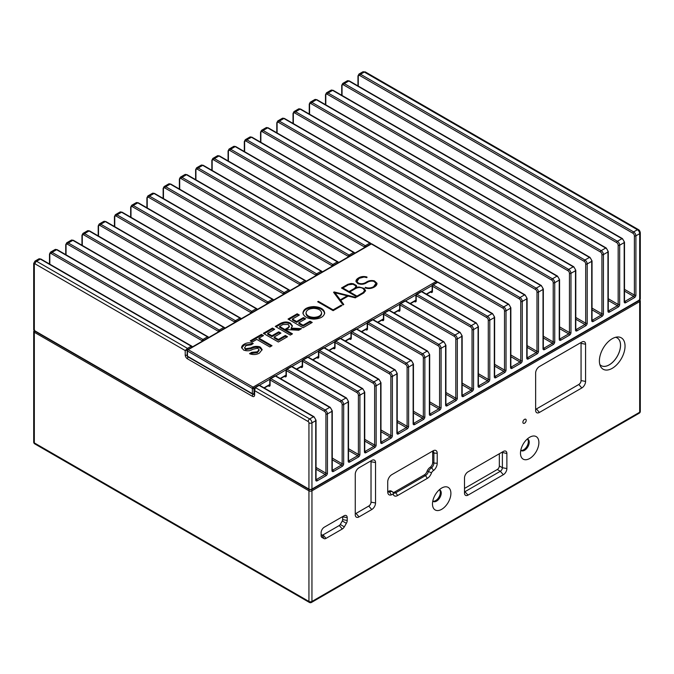 <?xml version="1.0" encoding="UTF-8"?>
<svg xmlns="http://www.w3.org/2000/svg" width="674" height="674" viewBox="0 0 674 674"><rect width="100%" height="100%" fill="white"/><g stroke="black" fill="none" stroke-linecap="round" stroke-linejoin="round"><path stroke-width="1.01" d="M253.104 394.113A1.07 0.615 -120 0 0 253.643 394.172A1.07 0.615 -120 0 0 253.862 393.683A1.07 0.615 180 0 1 252.354 393.683A1.07 0.615 120 0 0 252.573 394.172A1.07 1.07 0 0 0 253.643 394.172L253.988 393.97M347.27 295.827L334.986 292.76L340.303 299.854L347.27 295.827L347.27 296.627M340.303 299.854L340.303 300.722L340.758 300.461M334.986 292.76L334.986 293.628L340.303 300.722M343.041 304.926L333.571 292.289L334.169 291.943L356.057 297.411L355.324 297.841L348.172 296.105L340.758 300.385L343.782 304.505L343.041 304.926M340.758 300.385L340.758 301.253L343.336 304.758M334.169 291.943L334.169 292.811L334.986 293.013M347.27 296.088L347.927 296.248M286.383 329.434L289.39 326.831L288.27 324.447L282.937 324.523L279.609 326.443L292.457 333.857L290.309 335.104L275.27 326.418L280.746 323.259C284.42 321.608 287.646 321.582 290.435 323.2L292.432 325.871L291.143 328.095L301.539 328.617L298.725 330.243L286.652 329.594L285.624 328.996L288.16 327.539L289.39 325.963M291.143 328.095L291.143 328.963L300.149 329.418M276.028 326.856L280.746 324.127C284.42 322.475 287.646 322.458 290.435 324.068L292.381 326.309M279.609 326.443L279.609 327.32L291.699 334.296M241.629 347.978C241.461 346.546 242.311 345.29 244.182 344.195C246.802 342.619 249.818 342.4 253.247 343.521L251.183 344.818L246.204 345.484L244.611 347.717L245.648 348.736L250.955 347.851C253.416 346.419 256.221 346.04 259.347 346.697L260.442 347.211L262.119 349.579L259.431 353.075C256.6 354.701 253.441 354.962 249.961 353.858L249.532 353.631L251.68 352.342L257.308 351.82L259.043 349.646L257.653 348.197L252.86 349.258C250.189 350.977 247.114 351.255 243.651 350.084L241.578 347.531M251.941 353.336L257.308 352.696L259.043 350.514L259.043 349.646M252.025 352.519L251.68 353.21L251.68 352.342M250.34 354.019L251.68 353.21M259.347 346.697L259.347 347.573L262.076 350.025M250.955 347.851L250.955 348.728C253.416 347.295 256.221 346.908 259.347 347.573M245.648 348.736L245.648 349.604L250.955 348.728M244.611 348.129L245.648 349.604M241.629 347.961L244.182 345.063L252.371 344.069M310.057 321.195L312.231 322.442L303.056 327.741L288.042 319.072L297.192 313.789L299.366 315.036L292.406 319.055L296.636 321.498L303.443 317.572L305.634 318.836L298.826 322.762L303.081 325.222L310.057 321.195L310.057 322.062L311.472 322.88M303.081 325.222L303.081 326.09L310.057 322.062M298.826 322.762L298.826 323.638L303.081 326.09M303.443 317.572L303.443 318.44L304.884 319.274M296.636 321.498L296.636 322.374L303.443 318.44M292.406 319.055L292.406 319.931L296.636 322.374M297.192 313.789L297.192 314.657L298.607 315.474M288.801 319.51L297.192 314.657M356.95 296.122L363.151 292.541L364.609 290.41L362.974 288.472C360.935 287.25 358.576 287.217 355.914 288.371L349.722 291.943L356.95 296.122L356.95 296.897M349.722 291.943L349.722 292.743M363.893 292.887L364.609 291.278M349.022 291.547L354.617 288.32L355.872 286.661L355.518 285.709L352.982 284.243L348.466 284.765L342.872 287.992L349.022 291.547L349.022 292.348M349.09 292.381L349.722 292.019M342.872 287.992L342.872 288.792M355.206 288.775L355.872 286.661M363.758 289.028L365.519 291.067M353.353 283.737L356.394 285.49L356.714 287.335L358.981 286.964L364.053 288.346L365.569 290.637L363.817 292.929L356.934 296.914L341.482 287.992L347.776 284.361L351.061 283.476L353.353 283.737L353.353 284.352M356.723 287.335L356.723 287.983M356.394 285.49L356.79 287.132M355.206 285.363L356.394 286.357M342.24 288.43L342.872 288.068M333.116 309.863L333.116 310.663L317.665 301.741L318.364 301.345L333.116 309.863L341.238 305.17L341.238 305.971M318.364 301.345L318.364 302.146M341.238 305.17L341.929 305.575L333.116 310.663M272.481 328.053L274.655 329.308L267.696 333.327L271.925 335.77L278.733 331.835L280.923 333.099L274.116 337.034L278.37 339.485L285.346 335.458L287.52 336.714L278.345 342.004L263.332 333.335L272.481 328.053L272.481 328.929L273.897 329.746M264.09 333.773L272.481 328.929M285.346 335.458L285.346 336.326L286.762 337.143M278.37 339.485L278.37 340.362L285.346 336.326M274.116 337.034L274.116 337.901L278.37 340.362M278.733 331.835L278.733 332.712L280.173 333.537M271.925 335.77L271.925 336.638L278.733 332.712M267.696 333.327L267.696 334.194L271.925 336.638M258.951 338.171L272.035 345.728L269.861 346.975L256.786 339.426L252.228 342.055L250.214 340.892L261.47 334.388L263.483 335.559L258.951 338.171L258.951 339.047L271.277 346.158M261.47 334.388L261.47 335.264L262.734 335.989M250.964 341.322L261.47 335.264M313.873 318.221C318.558 317.976 321.136 316.485 321.599 313.747L321.599 312.879C321.11 310.15 318.499 308.641 313.772 308.355C309.029 308.625 306.451 310.116 306.021 312.82L306.021 313.696C306.51 316.435 309.13 317.943 313.873 318.221L313.873 317.353C318.558 317.1 321.136 315.609 321.599 312.879M306.021 313.637L306.021 312.82C306.51 315.558 309.13 317.066 313.873 317.353M302.955 312.846C303.57 309.037 307.184 306.948 313.798 306.586C320.352 306.982 323.975 309.08 324.666 312.854C324.034 316.679 320.42 318.768 313.823 319.122C307.268 318.718 303.645 316.628 302.955 312.846L302.955 312.795M313.798 306.586L313.798 307.454C320.352 307.858 323.975 309.947 324.666 313.73M302.955 313.713C303.57 309.905 307.184 307.824 313.798 307.454M355.948 281.184L355.998 281.614C355.771 280.3 356.622 279.061 358.551 277.907C361.028 276.433 363.825 276.129 366.959 277.014L366.816 277.646L364.086 277.022L359.116 278.362L356.959 281.53L358.517 283.156C361.197 284.125 363.783 283.796 366.268 282.17C368.729 280.578 371.433 280.148 374.39 280.881L376.96 283.223C377.128 284.596 376.244 285.877 374.297 287.057C371.433 288.674 368.383 288.952 365.131 287.908L365.738 287.453C368.501 288.337 371.138 288.076 373.649 286.661L375.999 283.333L373.834 281.353C371.475 280.772 369.141 281.193 366.841 282.617C364.154 284.428 361.171 284.748 357.894 283.577L355.998 281.614L358.282 278.935M374.618 286.863L376.025 284.504L375.999 283.333M365.738 287.453L365.738 288.143M365.375 287.301L365.375 288.009M375.241 282.128L376.943 284.04M356.959 282.398L356.917 281.159L357.565 283.4M366.959 277.014L366.959 277.519M436.979 281.867A1.07 0.615 120 0 0 436.752 281.378A1.07 0.615 120 0 0 436.221 281.429A1.07 0.615 60 0 1 436.929 282.398M371.34 243.971A1.07 0.615 -60 0 1 371.871 243.912A1.07 1.07 0 0 0 370.81 243.912A1.07 0.615 60 0 1 371.34 243.971L436.221 281.429L253.104 387.146A1.07 0.615 120 0 0 252.354 388.451A1.07 0.615 0 0 0 253.862 388.451A1.07 0.615 -120 0 0 253.104 387.146L188.231 349.688A1.07 0.615 -120 0 0 187.692 349.637A1.07 1.07 0 0 0 187.161 350.556A1.07 0.615 0 0 0 187.473 350.994A1.07 0.615 -60 0 1 188.231 349.688L371.34 243.971M187.473 356.226A1.07 0.615 180 0 1 187.161 355.788A1.07 1.07 0 0 0 187.692 356.714A1.07 0.615 -60 0 1 187.473 356.226L187.473 350.994L252.354 388.451L252.354 393.683L187.473 356.226M187.473 350.126A1.07 0.615 0 0 0 187.161 350.556L187.161 355.788M253.997 388.991L254.62 390.634L255.37 387.584A1.07 0.615 -120 0 0 254.839 387.533A1.07 0.615 -120 0 0 254.823 387.542M253.988 389.134L253.988 394.197L254.393 393.734M188.181 349.359A1.07 0.615 -120 0 0 187.473 348.382L185.207 350.556L187.254 350.135M258.614 385.351A1.07 0.615 60 0 1 259.145 385.402A1.07 0.615 -60 0 1 259.675 385.351A1.07 1.07 0 0 0 258.614 385.351L254.839 387.533L253.997 389.134M191.997 346.638A1.07 0.615 120 0 0 191.778 346.15A1.07 0.615 120 0 0 191.248 346.209A1.07 0.615 60 0 1 191.955 347.177M437.199 282.246A1.07 0.615 60 0 1 437.729 282.296A1.07 0.615 -60 0 1 438.26 282.246A1.07 1.07 0 0 0 437.199 282.246L432.674 284.858A1.07 1.07 0 0 0 432.135 285.784A1.07 0.615 0 0 0 432.447 286.223A1.07 0.615 -60 0 1 433.205 284.908A1.07 0.615 -120 0 0 432.674 284.858M370.59 243.533A1.07 0.615 120 0 0 370.363 243.044A1.07 0.615 120 0 0 369.832 243.095A1.07 0.615 60 0 1 370.54 244.072M432.447 285.346A1.07 0.615 0 0 0 432.135 285.784L432.135 291.008A1.07 0.615 0 0 0 432.447 291.446L432.447 286.223L486.771 317.58A1.07 0.615 -60 0 1 487.521 316.274L433.205 284.908L437.729 282.296L492.045 313.663A3.201 1.845 60 0 1 494.312 317.58L494.312 376.817A2.132 1.23 120 0 0 495.82 377.684L504.514 372.671A2.132 1.23 120 0 0 506.022 370.06L506.022 310.815L510.547 308.203L510.547 367.44A2.132 1.23 120 0 0 512.055 368.316L520.749 363.294A2.132 1.23 120 0 0 522.257 360.683L522.257 301.447L526.782 298.835L526.782 358.071A2.132 1.23 120 0 0 528.29 358.939L536.984 353.926A2.132 1.23 120 0 0 538.492 351.314L538.492 292.069L543.017 289.458L543.017 348.694A2.132 1.23 120 0 0 544.525 349.57L553.219 344.549A2.132 1.23 120 0 0 554.727 341.937L554.727 282.701L559.251 280.089L559.251 339.325A2.132 1.23 120 0 0 560.76 340.193L569.454 335.18A2.132 1.23 120 0 0 570.962 332.56L570.962 273.324L575.486 270.712L575.486 329.948A2.132 1.23 120 0 0 576.995 330.824L585.689 325.803A2.132 1.23 120 0 0 587.197 323.191L587.197 263.955L591.721 261.344L591.721 320.58A2.132 1.23 120 0 0 593.23 321.447L601.924 316.426A2.132 1.23 120 0 0 603.432 313.814L603.432 254.578L607.956 251.966L607.956 311.203A2.132 1.23 120 0 0 609.465 312.07L618.159 307.058A2.132 1.23 120 0 0 619.667 304.446L619.667 245.21L624.191 242.589L624.191 301.834A2.132 1.23 120 0 0 625.699 302.702L634.394 297.681A2.132 1.23 120 0 0 635.902 295.069L635.902 235.833L639.677 233.659A2.132 1.23 0 0 0 640.3 232.783C639.997 231.157 639.39 230.104 638.48 229.632A2.132 1.23 -60 0 0 637.41 229.733A3.201 1.845 60 0 1 639.677 233.659L639.677 299.863A1.07 0.615 60 0 1 639.457 300.351L311.733 489.56A1.07 0.615 -120 0 0 311.952 489.071A2.132 1.23 180 0 1 308.936 489.071A1.07 0.615 120 0 0 309.155 489.56L34.543 331.01A1.07 0.615 -60 0 1 34.323 330.521A2.132 1.23 180 0 1 33.7 329.653L34.543 331.01M366.016 246.684A1.07 0.615 -120 0 0 365.308 245.715A1.07 0.615 120 0 0 364.55 247.021A1.07 0.615 0 0 0 365.139 247.189M416.212 294.723A1.07 0.615 0 0 0 415.9 295.153A1.07 0.615 0 0 0 416.212 295.591A1.07 0.615 -60 0 1 416.97 294.285L421.494 291.673A1.07 0.615 -60 0 1 422.025 291.623A1.07 1.07 0 0 0 420.964 291.623A1.07 0.615 60 0 1 421.494 291.673L475.81 323.031A3.201 1.845 60 0 1 478.077 326.949L478.077 386.194A2.132 1.23 120 0 0 479.585 387.061L488.279 382.04A2.132 1.23 120 0 0 489.787 379.428L489.787 320.192L494.312 317.58A1.07 0.615 180 0 0 494.623 317.142L494.623 376.378A1.07 0.615 0 0 1 494.312 376.817M354.356 252.91A1.07 0.615 120 0 0 354.128 252.421A1.07 0.615 120 0 0 353.597 252.472A1.07 0.615 60 0 1 354.305 253.441M470.536 326.949A1.07 0.615 -60 0 1 471.286 325.643L416.97 294.285A1.07 0.615 -120 0 0 416.439 294.235A1.07 1.07 0 0 0 415.9 295.153L415.9 300.385A1.07 0.615 0 0 0 416.212 300.815L416.212 295.591L470.536 326.949A2.132 1.23 60 0 1 472.044 329.569L472.044 388.805L462.153 383.093M349.781 256.061A1.07 0.615 -120 0 0 349.073 255.084A1.07 0.615 120 0 0 348.315 256.39A1.07 0.615 0 0 0 348.905 256.567M399.977 304.092A1.07 0.615 0 0 0 399.665 304.53A1.07 0.615 0 0 0 399.977 304.968A1.07 0.615 -60 0 1 400.735 303.662L405.259 301.042A1.07 0.615 -60 0 1 405.79 300.992A1.07 1.07 0 0 0 404.729 300.992A1.07 0.615 60 0 1 405.259 301.042L459.575 332.408A3.201 1.845 60 0 1 461.842 336.326L461.842 395.562A2.132 1.23 120 0 0 463.35 396.438L472.044 391.417A2.132 1.23 120 0 0 473.552 388.805L473.552 329.569L478.077 326.949A1.07 0.615 180 0 0 478.388 326.519L478.388 385.755A1.07 0.615 0 0 1 478.077 386.194M338.121 262.279A1.07 0.615 120 0 0 337.893 261.79A1.07 0.615 120 0 0 337.362 261.841A1.07 0.615 60 0 1 338.07 262.818M400.735 303.662A1.07 0.615 -120 0 0 400.204 303.603A1.07 1.07 0 0 0 399.665 304.53L399.665 309.754A1.07 0.615 0 0 0 399.977 310.192L399.977 304.968L454.301 336.326A1.07 0.615 -60 0 1 455.051 335.02L400.735 303.662M333.546 265.43A1.07 0.615 -120 0 0 332.838 264.461A1.07 0.615 120 0 0 332.08 265.767A1.07 0.615 0 0 0 332.67 265.935M383.742 313.469A1.07 0.615 0 0 0 383.43 313.907A1.07 0.615 0 0 0 383.742 314.337A1.07 0.615 -60 0 1 384.5 313.031L389.024 310.419A1.07 0.615 -60 0 1 389.555 310.369A1.07 1.07 0 0 0 388.494 310.369A1.07 0.615 60 0 1 389.024 310.419L443.34 341.777A3.201 1.845 60 0 1 445.607 345.703L445.607 404.939A2.132 1.23 120 0 0 447.115 405.807L455.809 400.794A2.132 1.23 120 0 0 457.317 398.174L457.317 338.938L461.842 336.326A1.07 0.615 180 0 0 462.153 335.888L462.153 395.124A1.07 0.615 0 0 1 461.842 395.562M321.886 271.656A1.07 0.615 120 0 0 321.658 271.167A1.07 0.615 120 0 0 321.127 271.218A1.07 0.615 60 0 1 321.835 272.195M384.5 313.031A1.07 0.615 -120 0 0 383.961 312.98A1.07 1.07 0 0 0 383.43 313.907L383.43 319.131A1.07 0.615 0 0 0 383.742 319.569L383.742 314.337L438.066 345.703A1.07 0.615 -60 0 1 438.816 344.389L384.5 313.031M317.311 274.807A1.07 0.615 -120 0 0 316.603 273.829A1.07 0.615 120 0 0 315.845 275.135A1.07 0.615 0 0 0 316.435 275.312M367.507 322.838A1.07 0.615 0 0 0 367.195 323.276A1.07 0.615 0 0 0 367.507 323.714A1.07 0.615 -60 0 1 368.265 322.408L372.789 319.788A1.07 0.615 -60 0 1 373.32 319.737A1.07 1.07 0 0 0 372.259 319.737A1.07 0.615 60 0 1 372.789 319.788L427.105 351.154A3.201 1.845 60 0 1 429.372 355.072L429.372 414.308A2.132 1.23 120 0 0 430.88 415.184L439.574 410.163A2.132 1.23 120 0 0 441.082 407.551L441.082 348.315L445.607 345.703A1.07 0.615 180 0 0 445.918 345.265L445.918 404.501A1.07 0.615 0 0 1 445.607 404.939M305.642 281.024A1.07 0.615 120 0 0 305.423 280.536A1.07 0.615 120 0 0 304.892 280.595A1.07 0.615 60 0 1 305.6 281.563M368.265 322.408A1.07 0.615 -120 0 0 367.726 322.349A1.07 1.07 0 0 0 367.195 323.276L367.195 328.499A1.07 0.615 0 0 0 367.507 328.937L367.507 323.714L421.831 355.072A1.07 0.615 -60 0 1 422.581 353.766L368.265 322.408M301.076 284.175A1.07 0.615 -120 0 0 300.368 283.206A1.07 0.615 120 0 0 299.61 284.512A1.07 0.615 0 0 0 300.2 284.681M351.272 332.215A1.07 0.615 0 0 0 350.96 332.653A1.07 0.615 0 0 0 351.272 333.082A1.07 0.615 -60 0 1 352.03 331.776L356.554 329.165A1.07 0.615 -60 0 1 357.085 329.114A1.07 1.07 0 0 0 356.024 329.114A1.07 0.615 60 0 1 356.554 329.165L410.87 360.523A3.201 1.845 60 0 1 413.137 364.449L413.137 423.685A2.132 1.23 120 0 0 414.645 424.553L423.339 419.54A2.132 1.23 120 0 0 424.847 416.92L424.847 357.683L429.372 355.072A1.07 0.615 180 0 0 429.683 354.634L429.683 413.878A1.07 0.615 0 0 1 429.372 414.308M289.407 290.401A1.07 0.615 120 0 0 289.188 289.913A1.07 0.615 120 0 0 288.657 289.963A1.07 0.615 60 0 1 289.365 290.941M352.03 331.776A1.07 0.615 -120 0 0 351.491 331.726A1.07 1.07 0 0 0 350.96 332.653L350.96 337.876A1.07 0.615 0 0 0 351.272 338.314L351.272 333.082L405.596 364.449A1.07 0.615 -60 0 1 406.346 363.143L352.03 331.776M284.832 293.552A1.07 0.615 -120 0 0 284.133 292.575A1.07 0.615 120 0 0 283.375 293.881A1.07 0.615 0 0 0 283.965 294.058M335.037 341.583A1.07 0.615 0 0 0 334.725 342.021A1.07 0.615 0 0 0 335.037 342.459A1.07 0.615 -60 0 1 335.795 341.154L340.319 338.542A1.07 0.615 -60 0 1 340.85 338.483A1.07 1.07 0 0 0 339.789 338.483A1.07 0.615 60 0 1 340.319 338.542L394.635 369.9A3.201 1.845 60 0 1 396.902 373.817L396.902 433.053A2.132 1.23 120 0 0 398.41 433.93L407.104 428.908A2.132 1.23 120 0 0 408.613 426.297L408.613 367.06L413.137 364.449A1.07 0.615 180 0 0 413.448 364.011L413.448 423.247A1.07 0.615 0 0 1 413.137 423.685M273.172 299.77A1.07 0.615 120 0 0 272.953 299.281A1.07 0.615 120 0 0 272.422 299.34A1.07 0.615 60 0 1 273.13 300.309M335.795 341.154A1.07 0.615 -120 0 0 335.256 341.103A1.07 1.07 0 0 0 334.725 342.021L334.725 347.253A1.07 0.615 0 0 0 335.037 347.683L335.037 342.459L389.353 373.817A1.07 0.615 -60 0 1 390.111 372.511L335.795 341.154M268.597 302.921A1.07 0.615 -120 0 0 267.898 301.952A1.07 0.615 120 0 0 267.14 303.258A1.07 0.615 0 0 0 267.721 303.426M318.802 350.96A1.07 0.615 0 0 0 318.49 351.398A1.07 0.615 0 0 0 318.802 351.828A1.07 0.615 -60 0 1 319.56 350.522L324.084 347.91A1.07 0.615 -60 0 1 324.615 347.86A1.07 1.07 0 0 0 323.554 347.86A1.07 0.615 60 0 1 324.084 347.91L378.4 379.268A3.201 1.845 60 0 1 380.667 383.194L380.667 442.43A2.132 1.23 120 0 0 382.175 443.298L390.869 438.285A2.132 1.23 120 0 0 392.378 435.674L392.378 376.429L396.902 373.817A1.07 0.615 180 0 0 397.213 373.388L397.213 432.624A1.07 0.615 0 0 1 396.902 433.053M256.937 309.147A1.07 0.615 120 0 0 256.718 308.658A1.07 0.615 120 0 0 256.187 308.709A1.07 0.615 60 0 1 256.895 309.686M319.56 350.522A1.07 0.615 -120 0 0 319.021 350.472A1.07 1.07 0 0 0 318.49 351.398L318.49 356.622A1.07 0.615 0 0 0 318.802 357.06L318.802 351.828L373.118 383.194A1.07 0.615 -60 0 1 373.876 381.888L319.56 350.522M252.362 312.298A1.07 0.615 -120 0 0 251.663 311.321A1.07 0.615 120 0 0 250.905 312.635A1.07 0.615 0 0 0 251.486 312.803M302.567 360.337A1.07 0.615 0 0 0 302.255 360.767A1.07 0.615 0 0 0 302.567 361.205A1.07 0.615 -60 0 1 303.325 359.899L307.849 357.287A1.07 0.615 -60 0 1 308.38 357.228A1.07 1.07 0 0 0 307.319 357.228A1.07 0.615 60 0 1 307.849 357.287L362.165 388.645A3.201 1.845 60 0 1 364.432 392.563L364.432 451.799A2.132 1.23 120 0 0 365.94 452.675L374.634 447.654A2.132 1.23 120 0 0 376.143 445.042L376.143 385.806L380.667 383.194A1.07 0.615 180 0 0 380.978 382.756L380.978 441.992A1.07 0.615 0 0 1 380.667 442.43M240.702 318.524A1.07 0.615 120 0 0 240.483 318.035A1.07 0.615 120 0 0 239.952 318.086A1.07 0.615 60 0 1 240.66 319.055M303.325 359.899A1.07 0.615 -120 0 0 302.786 359.849A1.07 1.07 0 0 0 302.255 360.767L302.255 365.999A1.07 0.615 0 0 0 302.567 366.429L302.567 361.205L356.883 392.563A1.07 0.615 -60 0 1 357.641 391.257L303.325 359.899M236.127 321.675A1.07 0.615 -120 0 0 235.428 320.698A1.07 0.615 120 0 0 234.67 322.003A1.07 0.615 0 0 0 235.251 322.18M286.332 369.706A1.07 0.615 0 0 0 286.02 370.144A1.07 0.615 0 0 0 286.332 370.582A1.07 0.615 -60 0 1 287.09 369.268L291.615 366.656A1.07 0.615 -60 0 1 292.145 366.605A1.07 1.07 0 0 0 291.084 366.605A1.07 0.615 60 0 1 291.615 366.656L345.931 398.022A3.201 1.845 60 0 1 348.197 401.94L348.197 461.176A2.132 1.23 120 0 0 349.705 462.044L358.399 457.031A2.132 1.23 120 0 0 359.908 454.419L359.908 395.183L364.432 392.563A1.07 0.615 180 0 0 364.744 392.133L364.744 451.369A1.07 0.615 0 0 1 364.432 451.799M224.467 327.893A1.07 0.615 120 0 0 224.248 327.404A1.07 0.615 120 0 0 223.717 327.454A1.07 0.615 60 0 1 224.425 328.432M270.097 379.083A1.07 0.615 0 0 0 269.785 379.513A1.07 0.615 0 0 0 270.097 379.951A1.07 0.615 -60 0 1 270.855 378.645A1.07 0.615 -120 0 0 270.316 378.594A1.07 1.07 0 0 0 269.785 379.513L269.785 384.744A1.07 0.615 0 0 0 270.097 385.183L270.097 379.951L324.413 411.308A1.07 0.615 -60 0 1 325.171 410.003L270.855 378.645L275.38 376.033A1.07 0.615 -60 0 1 275.91 375.982A1.07 1.07 0 0 0 274.849 375.982A1.07 0.615 60 0 1 275.38 376.033L329.696 407.391A3.201 1.845 60 0 1 331.962 411.308L331.962 470.553A2.132 1.23 120 0 0 333.47 471.421L342.156 466.4A2.132 1.23 120 0 0 343.673 463.788L343.673 404.552L348.197 401.94A1.07 0.615 180 0 0 348.509 401.502L348.509 460.738A1.07 0.615 0 0 1 348.197 461.176M340.648 401.94A1.07 0.615 -60 0 1 341.406 400.634L287.09 369.268A1.07 0.615 -120 0 0 286.551 369.217A1.07 1.07 0 0 0 286.02 370.144L286.02 375.367A1.07 0.615 0 0 0 286.332 375.806L286.332 370.582L340.648 401.94A2.132 1.23 60 0 1 342.156 404.552L342.156 463.788L332.274 458.084M219.893 331.044A1.07 0.615 -120 0 0 219.193 330.075A1.07 0.615 120 0 0 218.435 331.381A1.07 0.615 0 0 0 219.016 331.549M203.658 340.421A1.07 0.615 -120 0 0 202.95 339.443A1.07 0.615 120 0 0 202.2 340.749A1.07 0.615 0 0 0 202.781 340.926M208.232 337.27A1.07 0.615 120 0 0 208.013 336.781A1.07 0.615 120 0 0 207.482 336.832A1.07 0.615 60 0 1 208.19 337.8M615.522 337.303A16.008 9.242 -60 0 1 617.232 337.935A16.008 9.242 -60 0 1 620.543 345.265A16.008 9.242 -60 0 1 613.559 361.374A16.008 9.242 -60 0 1 601.225 365.662A16.008 9.242 -60 0 1 599.826 364.499M601.208 365.653A16.008 9.242 120 0 0 613.534 361.34A16.008 9.242 120 0 0 620.51 345.248A16.008 9.242 120 0 0 617.216 337.927M526.209 420.315A2.351 1.356 -60 0 1 525.189 422.674A2.351 1.356 -60 0 1 523.378 423.306A2.351 1.356 -60 0 1 523.378 420.593A2.351 1.356 -60 0 1 525.72 419.236A2.351 1.356 -60 0 1 526.209 420.315M640.3 411.367A2.132 1.23 180 0 1 639.677 412.235A2.132 1.23 60 0 1 639.23 413.213A2.132 2.132 0 0 0 640.3 411.367L640.3 300.73A2.132 1.23 0 0 1 639.677 301.607A1.07 0.615 -120 0 0 639.188 300.503M311.952 601.444A2.132 1.23 180 0 1 308.936 601.444A2.132 1.23 120 0 0 309.374 602.421A2.132 2.132 0 0 0 311.514 602.421A2.132 1.23 -120 0 0 311.952 601.444L311.952 490.815L639.677 301.607L639.677 412.235L311.952 601.444M309.442 489.695A1.07 0.615 -60 0 0 308.936 490.815L308.936 601.444L34.323 442.902A2.132 1.23 180 0 1 33.7 442.034A2.132 2.132 0 0 0 34.77 443.88A2.132 1.23 -60 0 1 34.323 442.902L34.323 332.265L308.936 490.815A2.132 1.23 0 0 0 311.952 490.815A1.07 0.615 60 0 0 311.447 489.695M450.898 493.368A13.017 7.515 120 0 0 442.717 487.521A13.017 7.515 120 0 0 432.539 505.146A13.017 7.515 120 0 0 442.203 508.996A13.017 7.515 120 0 0 450.898 493.368M387.727 481.817L387.727 491.818A6.462 3.732 120 0 0 387.777 492.61A6.462 3.732 120 0 0 391.333 494.901A3.581 2.064 -60 0 1 393.431 494.809A6.462 3.732 120 0 0 397.609 495.525L427.333 478.363A6.462 3.732 120 0 0 431.503 472.828A3.581 2.064 -60 0 1 433.609 470.494A6.462 3.732 120 0 0 437.215 463.249L437.215 453.248A5.889 3.404 120 0 0 433.694 450.527A5.889 3.404 120 0 0 433.053 450.847L391.889 474.606A5.889 3.404 120 0 0 387.727 481.817M539.411 412.446L581.814 387.963A5.333 3.084 120 0 0 585.58 381.433L585.58 344.237A5.333 3.084 120 0 0 583.347 341.549A5.333 3.084 120 0 0 581.814 342.055L539.411 366.538A5.333 3.084 120 0 0 535.636 373.067L535.636 410.264A5.333 3.084 120 0 0 535.965 411.856A5.333 3.084 120 0 0 539.411 412.446L536.428 408.975A3.201 1.845 -60 0 1 535.636 409.27M359.031 516.891L371.762 509.536A5.333 3.084 120 0 0 375.536 502.998L375.536 462.583A5.333 3.084 120 0 0 373.303 459.895A5.333 3.084 120 0 0 371.762 460.401L359.031 467.756A5.333 3.084 120 0 0 355.257 474.285L355.257 514.709A5.333 3.084 120 0 0 355.586 516.301A5.333 3.084 120 0 0 359.031 516.891L356.041 513.419A3.201 1.845 -60 0 1 355.257 513.714M326.031 538.383L342.291 528.997A4.095 2.359 120 0 0 344.33 526.841L346.369 523.319A4.095 2.359 120 0 0 347.211 520.471L347.211 517.657A4.533 2.62 120 0 0 345.315 515.374A4.533 2.62 120 0 0 344.01 515.812L324.312 527.178A4.533 2.62 120 0 0 321.11 532.73L321.11 535.535A4.095 2.359 120 0 0 321.363 536.757A4.095 2.359 120 0 0 321.953 537.414L323.992 538.585A4.095 2.359 120 0 0 326.031 538.383L323.048 534.912A1.963 1.129 -60 0 1 322.071 535.013L321.11 534.457M503.318 451.454L468.059 471.817A5.038 2.907 120 0 0 464.496 477.984L464.496 493.039A5.038 2.907 120 0 0 464.807 494.539A5.038 2.907 120 0 0 468.059 495.095L503.318 474.732A5.038 2.907 120 0 0 506.882 468.565L506.882 453.509A5.038 2.907 120 0 0 504.775 450.973A5.038 2.907 120 0 0 503.318 451.454M625.042 346.116A18.139 10.472 120 0 0 617.443 336.983A18.139 10.472 120 0 0 603.146 348.289A18.139 10.472 120 0 0 600.509 366.327A18.139 10.472 120 0 0 614.89 366.462A18.139 10.472 120 0 0 625.042 346.116M538.888 442.557A13.017 7.515 120 0 0 530.708 436.718A13.017 7.515 120 0 0 520.539 454.335A13.017 7.515 120 0 0 530.202 458.185A13.017 7.515 120 0 0 538.888 442.557M439.33 489.762A6.614 3.817 -60 0 1 439.869 489.99A6.614 3.817 -60 0 1 441.234 493.014A6.614 3.817 -60 0 1 438.353 499.67A6.614 3.817 -60 0 1 433.256 501.448A6.614 3.817 -60 0 1 432.792 501.094M432.834 501.127A6.614 3.817 120 0 0 437.738 498.827A6.614 3.817 120 0 0 440.333 492.492A6.614 3.817 120 0 0 439.381 489.779M527.329 438.959A6.614 3.817 -60 0 1 527.86 439.187A6.614 3.817 -60 0 1 529.233 442.211A6.614 3.817 -60 0 1 526.343 448.867A6.614 3.817 -60 0 1 521.246 450.645A6.614 3.817 -60 0 1 520.791 450.291M520.825 450.325A6.614 3.817 120 0 0 525.737 448.025A6.614 3.817 120 0 0 528.332 441.689A6.614 3.817 120 0 0 527.38 438.976M433.609 470.494L431.621 467.798A5.712 3.303 120 0 0 428.378 471.674A4.33 2.502 -60 0 1 425.521 475.574L395.798 492.736A4.33 2.502 -60 0 1 393.633 492.947A4.33 2.502 -60 0 1 392.942 492.13A5.712 3.303 120 0 0 392.487 491.767A5.712 3.303 120 0 0 389.69 492.012A4.33 2.502 -60 0 1 388.317 491.885A4.33 2.502 -60 0 1 387.727 491.262M431.503 472.828L427.164 470.983A5.712 3.303 -60 0 1 430.416 467.107A4.33 2.502 120 0 0 432.691 462.381L432.691 452.38A3.758 2.165 120 0 0 432.43 451.201M391.333 494.901L389.69 492.012L388.485 491.312A5.712 3.303 -60 0 1 391.274 491.068L392.487 491.767M393.431 494.809L392.942 492.13M432.472 451.176A3.758 2.165 -60 0 1 433.121 451.353A3.758 2.165 -60 0 1 433.896 453.071L433.896 463.072A4.33 2.502 -60 0 1 431.621 467.798L430.416 467.107M581.814 387.963L578.823 384.5L536.394 408.958L578.789 384.483A3.201 1.845 120 0 0 581.055 380.566L581.055 343.361L581.089 380.583A3.201 1.845 -60 0 1 578.823 384.5L578.789 384.483M580.946 342.561A3.201 1.845 -60 0 1 581.089 343.378A3.201 1.845 120 0 0 580.929 342.569M535.636 409.244A3.201 1.845 120 0 0 536.394 408.958M502.307 452.043A2.898 1.677 -60 0 1 502.383 452.658L502.383 467.714A2.898 1.677 -60 0 1 500.335 471.269L465.068 491.624A2.898 1.677 -60 0 1 464.496 491.86M464.496 488.439L497.286 469.508A2.898 1.677 120 0 0 499.333 465.953L499.333 453.754M370.902 460.898A3.201 1.845 -60 0 1 371.037 461.724L371.037 502.147A3.201 1.845 -60 0 1 368.779 506.064L356.041 513.419L368.745 506.048A3.201 1.845 120 0 0 371.012 502.13L371.012 461.707A3.201 1.845 120 0 0 370.877 460.915M355.257 513.689A3.201 1.845 120 0 0 356.015 513.403M342.291 528.997L339.3 525.535L323.014 534.895L339.266 525.518A1.963 1.129 120 0 0 340.252 524.482L342.282 520.96A1.955 1.129 120 0 0 342.687 519.595L342.687 516.789A2.401 1.382 120 0 0 342.678 516.579A2.401 1.382 -60 0 1 342.712 516.806L342.712 519.612A1.955 1.129 -60 0 1 342.308 520.977L340.277 524.498A1.963 1.129 -60 0 1 339.3 525.535L339.266 525.518M322.037 534.996A1.963 1.129 120 0 0 323.014 534.895M387.803 491.388A4.33 2.502 120 0 0 388.485 491.312M393.111 492.45A4.33 2.502 120 0 0 394.593 492.037L424.317 474.875A4.33 2.502 120 0 0 427.164 470.983M415.9 300.132L410.095 303.477M405.537 300.882L415.942 294.883M399.665 309.501L393.86 312.854M389.302 310.259L399.707 304.252M275.658 375.873L286.054 369.866M286.02 375.115L280.216 378.468M291.893 366.496L302.289 360.497M302.255 365.738L296.45 369.091M308.128 357.127L318.524 351.12M318.49 356.369L312.685 359.722M324.363 347.75L334.759 341.743M334.725 346.992L328.92 350.345M340.597 338.382L350.994 332.375M350.96 337.623L345.155 340.968M356.832 329.005L367.229 322.998M367.195 328.246L361.39 331.6M373.067 319.636L383.464 313.629M383.43 318.878L377.625 322.223M253.988 393.608L254.182 388.266M269.785 384.492L263.981 387.836M259.423 385.242L269.819 379.243M288.16 327.539L288.16 328.406M290.435 323.2L290.435 324.068M280.746 323.259L280.746 324.127M257.308 351.82L257.308 352.696M260.442 347.211L260.442 348.079M244.182 344.195L244.182 345.063M363.151 292.541L363.151 293.316M354.617 288.32L354.617 289.121M364.053 288.346L364.053 289.213M358.981 286.964L358.981 287.52M351.061 283.476L351.061 284.049M347.776 284.361L347.776 285.161M321.599 312.938L321.599 313.747M358.551 277.907L358.551 278.733M373.649 286.661L373.649 287.402M374.39 280.881L374.39 281.589M366.268 282.17L366.268 282.886M358.517 283.156L358.517 283.855M432.135 290.755L426.339 294.108M421.772 291.513L432.177 285.506M284.386 376.421L284.824 376.673A1.07 0.615 -60 0 1 284.967 376.084M66.044 254.814L66.044 245.134A2.132 1.23 60 0 1 67.552 244.266L218.435 331.381L218.435 331.886M284.824 376.673A2.132 1.23 -120 0 0 286.332 375.806M343.673 463.788A1.07 0.615 0 0 1 342.156 463.788A1.07 0.615 -60 0 1 341.406 465.094L332.712 470.115L332.274 469.862M332.274 459.82L341.406 465.094A1.07 0.615 -120 0 1 342.156 466.4M462.153 384.837L471.286 390.111L462.6 395.124L462.153 394.871M463.35 396.438A1.07 0.615 60 0 0 462.6 395.124A1.07 0.615 -60 0 1 462.145 395.217M414.266 301.438L414.704 301.691A1.07 0.615 -60 0 1 414.847 301.101M414.704 301.691A2.132 1.23 -120 0 0 416.212 300.815M473.552 388.805A1.07 0.615 0 0 1 472.044 388.805A1.07 0.615 -60 0 1 471.286 390.111A1.07 0.615 -120 0 1 472.044 391.417M185.207 354.912A3.201 1.845 -120 0 0 187.473 358.838L252.354 396.295A3.201 1.845 -120 0 0 254.62 394.989L254.62 390.634L308.178 421.553A1.07 0.615 60 0 1 308.936 422.868L308.936 489.071L34.323 330.521L34.323 264.318A2.132 1.23 180 0 1 33.7 263.45L34.989 261.108A3.201 1.845 -120 0 1 36.59 261.268L40.364 259.094L191.248 346.209L187.473 348.382L36.59 261.268A2.132 1.23 -60 0 0 35.082 263.879L185.207 350.556L185.207 354.912A2.132 1.23 0 0 0 187.161 355.249M34.323 264.318A1.07 0.615 60 0 1 35.082 263.879M187.473 358.838A2.132 1.23 -60 0 1 188.156 356.976M252.354 396.295A2.132 1.23 -60 0 1 253.138 394.315M254.62 394.989A2.132 1.23 180 0 1 253.988 394.113M308.178 421.553A2.132 1.23 -60 0 1 309.686 418.942L255.37 387.584L259.145 385.402L313.461 416.768A3.201 1.845 60 0 1 315.727 420.686L315.727 479.922A2.132 1.23 120 0 0 317.235 480.798L325.921 475.777A2.132 1.23 120 0 0 327.438 473.165L327.438 413.929L331.962 411.308A1.07 0.615 180 0 0 332.274 410.879L332.274 470.115A1.07 0.615 0 0 1 331.962 470.553M639.457 300.351L640.3 298.986A2.132 1.23 180 0 1 639.677 299.863L311.952 489.071L311.952 422.868A3.201 1.845 -120 0 0 309.686 418.942L313.461 416.768A1.07 0.615 120 0 1 313.991 416.709L316.039 420.247A1.07 0.615 180 0 1 315.727 420.686L311.952 422.868A2.132 1.23 0 0 1 308.936 422.868M365.375 71.958L362.713 71.899A3.201 1.845 60 0 1 364.314 72.059A2.132 1.23 -60 0 1 365.375 71.958L638.48 229.632M364.314 72.059L637.41 229.733L633.636 231.915L360.539 74.241L364.314 72.059M635.902 235.833A3.201 1.845 -120 0 0 633.636 231.915A1.07 0.615 -60 0 0 632.886 233.221A2.132 1.23 60 0 1 634.394 235.833A1.07 0.615 0 0 0 635.902 235.833M360.539 74.241A3.201 1.845 -120 0 0 358.939 74.081L357.961 75.985A1.07 0.615 180 0 0 358.273 76.415A2.132 1.23 60 0 1 359.781 75.547A1.07 0.615 -60 0 1 360.539 74.241M354.659 253.239A1.07 1.07 0 0 0 354.128 252.421L203.245 165.307A1.07 0.615 120 0 0 202.714 165.357L353.597 252.472L349.073 255.084L198.19 167.969A1.07 0.615 -60 0 0 197.431 169.275A2.132 1.23 60 0 0 195.923 170.151L195.923 179.823L195.923 170.151A1.07 0.615 180 0 1 195.612 169.713L195.612 179.646M343.546 84.916L616.651 242.589A1.07 0.615 -60 0 1 617.401 241.284L344.304 83.61A1.07 0.615 -60 0 0 343.546 84.916A2.132 1.23 60 0 0 342.038 85.792L342.038 95.464L342.038 85.792A1.07 0.615 180 0 1 341.726 85.354L341.726 95.287M34.989 261.108L38.763 258.934A3.201 1.845 60 0 1 40.364 259.094A1.07 0.615 120 0 1 40.895 259.035L191.778 346.15A1.07 1.07 0 0 1 192.309 346.975M616.651 242.589A2.132 1.23 60 0 1 618.159 245.21L618.159 304.446A1.07 0.615 -60 0 1 617.401 305.752L608.715 310.765A1.07 0.615 60 0 1 609.465 312.07M618.159 307.058A1.07 0.615 -120 0 0 617.401 305.752L608.268 300.478M608.268 298.734L618.159 304.446A1.07 0.615 0 0 0 619.667 304.446M608.268 310.512L608.715 310.765A1.07 0.615 -60 0 1 608.26 310.857M607.956 311.203A1.07 0.615 0 0 0 608.268 310.765L608.268 251.528A1.07 0.615 180 0 1 607.956 251.966A3.201 1.845 60 0 0 605.699 248.049L601.166 250.661L328.07 92.987L332.594 90.375L605.699 248.049A1.07 0.615 120 0 1 606.229 247.99L608.268 251.528M333.125 90.316A1.07 0.615 120 0 0 332.594 90.375A3.201 1.845 60 0 0 330.993 90.215L333.125 90.316L606.229 247.99M349.359 80.947L347.228 80.838A3.201 1.845 60 0 1 348.829 80.998L621.934 238.672A1.07 0.615 120 0 1 622.464 238.621L349.359 80.947A1.07 0.615 120 0 0 348.829 80.998L344.304 83.61A3.201 1.845 -120 0 0 342.704 83.45L341.726 85.354M618.159 245.21A1.07 0.615 0 0 0 619.667 245.21A3.201 1.845 -120 0 0 617.401 241.284L621.934 238.672A3.201 1.845 60 0 1 624.191 242.589A1.07 0.615 180 0 0 624.503 242.16L624.503 301.396A1.07 0.615 0 0 1 624.191 301.834M603.432 254.578A3.201 1.845 -120 0 0 601.166 250.661A1.07 0.615 -60 0 0 600.416 251.966A2.132 1.23 60 0 1 601.924 254.578A1.07 0.615 0 0 0 603.432 254.578M328.07 92.987A3.201 1.845 -120 0 0 326.469 92.827L325.491 94.731A1.07 0.615 180 0 0 325.803 95.16A2.132 1.23 60 0 1 327.311 94.293A1.07 0.615 -60 0 1 328.07 92.987M244.628 151.701L244.628 142.029A2.132 1.23 60 0 1 246.136 141.161L519.241 298.835A2.132 1.23 60 0 1 520.749 301.447L520.749 360.683A1.07 0.615 -60 0 1 519.991 361.989L511.305 367.01A1.07 0.615 60 0 1 512.055 368.316M520.749 363.294A1.07 0.615 -120 0 0 519.991 361.989L510.858 356.714M510.858 354.979L520.749 360.683A1.07 0.615 0 0 0 522.257 360.683M510.858 366.749L511.305 367.01A1.07 0.615 -60 0 1 510.85 367.094M510.547 367.44A1.07 0.615 0 0 0 510.858 367.01L510.858 307.774A1.07 0.615 180 0 1 510.547 308.203A3.201 1.845 60 0 0 508.289 304.286L503.756 306.897L230.66 149.224A3.201 1.845 -120 0 0 229.059 149.064L228.082 150.968A1.07 0.615 180 0 0 228.393 151.406A2.132 1.23 60 0 1 229.901 150.529A1.07 0.615 -60 0 1 230.66 149.224L235.184 146.612L508.289 304.286A1.07 0.615 120 0 1 508.819 304.235L510.858 307.774M235.715 146.561A1.07 0.615 120 0 0 235.184 146.612A3.201 1.845 60 0 0 233.583 146.452L235.715 146.561L508.819 304.235M244.628 142.029A1.07 0.615 180 0 1 244.317 141.591L244.317 151.524M246.136 141.161A1.07 0.615 -60 0 1 246.895 139.855A3.201 1.845 -120 0 0 245.294 139.695L244.317 141.591M519.241 298.835A1.07 0.615 -60 0 1 519.991 297.529L246.895 139.855L251.419 137.235L524.524 294.909L519.991 297.529A3.201 1.845 -120 0 1 522.257 301.447A1.07 0.615 0 0 1 520.749 301.447M245.294 139.695L249.818 137.083A3.201 1.845 60 0 1 251.419 137.235A1.07 0.615 120 0 1 251.95 137.184L525.054 294.858A1.07 0.615 120 0 0 524.524 294.909A3.201 1.845 60 0 1 526.782 298.835A1.07 0.615 180 0 0 527.093 298.397L527.093 357.633A1.07 0.615 0 0 1 526.782 358.071M293.333 123.586L293.333 113.906A2.132 1.23 60 0 1 294.841 113.038L567.946 270.712A2.132 1.23 60 0 1 569.454 273.324L569.454 332.56A1.07 0.615 -60 0 1 568.696 333.874L560.01 338.887A1.07 0.615 60 0 1 560.76 340.193M569.454 335.18A1.07 0.615 -120 0 0 568.696 333.874L559.563 328.6M559.563 326.856L569.454 332.56A1.07 0.615 0 0 0 570.962 332.56M559.563 338.634L560.01 338.887A1.07 0.615 -60 0 1 559.555 338.971M559.251 339.325A1.07 0.615 0 0 0 559.563 338.887L559.563 279.651A1.07 0.615 180 0 1 559.251 280.089A3.201 1.845 60 0 0 556.994 276.163L552.461 278.783L279.365 121.109A3.201 1.845 -120 0 0 277.764 120.949L276.787 122.845A1.07 0.615 180 0 0 277.098 123.283A2.132 1.23 60 0 1 278.606 122.415A1.07 0.615 -60 0 1 279.365 121.109L283.889 118.489L556.994 276.163A1.07 0.615 120 0 1 557.524 276.113L559.563 279.651M284.42 118.439A1.07 0.615 120 0 0 283.889 118.489A3.201 1.845 60 0 0 282.288 118.338L284.42 118.439L557.524 276.113M293.333 113.906A1.07 0.615 180 0 1 293.022 113.476L293.022 123.401M294.841 113.038A1.07 0.615 -60 0 1 295.6 111.732A3.201 1.845 -120 0 0 293.999 111.572L293.022 113.476M567.946 270.712A1.07 0.615 -60 0 1 568.696 269.406L295.6 111.732L300.124 109.121L573.229 266.794L568.696 269.406A3.201 1.845 -120 0 1 570.962 273.324A1.07 0.615 0 0 1 569.454 273.324M293.999 111.572L298.523 108.961A3.201 1.845 60 0 1 300.124 109.121A1.07 0.615 120 0 1 300.655 109.07L573.759 266.736A1.07 0.615 120 0 0 573.229 266.794A3.201 1.845 60 0 1 575.486 270.712A1.07 0.615 180 0 0 575.798 270.274L575.798 329.519A1.07 0.615 0 0 1 575.486 329.948M278.606 122.415L551.711 280.089A2.132 1.23 60 0 1 553.219 282.701L553.219 341.937A1.07 0.615 -60 0 1 552.461 343.243L543.775 348.264A1.07 0.615 60 0 1 544.525 349.57M543.328 348.003L543.775 348.264A1.07 0.615 -60 0 1 543.32 348.348M543.017 348.694A1.07 0.615 0 0 0 543.328 348.264L543.328 289.02A1.07 0.615 180 0 1 543.017 289.458A3.201 1.845 60 0 0 540.759 285.54L536.226 288.152L263.13 130.478A3.201 1.845 -120 0 0 261.529 130.318L260.552 132.222A1.07 0.615 180 0 0 260.863 132.66A2.132 1.23 60 0 1 262.371 131.784A1.07 0.615 -60 0 1 263.13 130.478L267.654 127.866L540.759 285.54A1.07 0.615 120 0 1 541.289 285.49L543.328 289.02M553.219 344.549A1.07 0.615 -120 0 0 552.461 343.243L543.328 337.969M543.328 336.225L553.219 341.937A1.07 0.615 0 0 0 554.727 341.937M277.098 132.955L277.098 123.283M551.711 280.089A1.07 0.615 -60 0 1 552.461 278.783A3.201 1.845 -120 0 1 554.727 282.701A1.07 0.615 0 0 1 553.219 282.701M268.185 127.816A1.07 0.615 120 0 0 267.654 127.866A3.201 1.845 60 0 0 266.053 127.706L268.185 127.816L541.289 285.49M601.924 254.578L601.924 313.814A1.07 0.615 -60 0 1 601.166 315.12L592.48 320.142A1.07 0.615 60 0 1 593.23 321.447M601.924 316.426A1.07 0.615 -120 0 0 601.166 315.12L592.033 309.855M592.033 308.111L601.924 313.814A1.07 0.615 0 0 0 603.432 313.814M592.033 319.889L592.48 320.142A1.07 0.615 -60 0 1 592.025 320.226M591.721 320.58A1.07 0.615 0 0 0 592.033 320.142L592.033 260.905A1.07 0.615 180 0 1 591.721 261.344A3.201 1.845 60 0 0 589.464 257.417L584.931 260.029L311.835 102.355A3.201 1.845 -120 0 0 310.234 102.204L309.256 104.099A1.07 0.615 180 0 0 309.568 104.537A2.132 1.23 60 0 1 311.076 103.67A1.07 0.615 -60 0 1 311.835 102.355L316.359 99.744L589.464 257.417A1.07 0.615 120 0 1 589.994 257.367L592.033 260.905M316.89 99.693A1.07 0.615 120 0 0 316.359 99.744A3.201 1.845 60 0 0 314.758 99.584L316.89 99.693L589.994 257.367M325.803 104.841L325.803 95.16M327.311 94.293L600.416 251.966M262.371 131.784L535.476 289.458A2.132 1.23 60 0 1 536.984 292.069L536.984 351.314A1.07 0.615 -60 0 1 536.226 352.62L527.54 357.633A1.07 0.615 60 0 1 528.29 358.939M527.093 357.38L527.54 357.633A1.07 0.615 -60 0 1 527.085 357.726M536.984 353.926A1.07 0.615 -120 0 0 536.226 352.62L527.093 347.346M527.093 345.602L536.984 351.314A1.07 0.615 0 0 0 538.492 351.314M260.863 142.332L260.863 132.66M535.476 289.458A1.07 0.615 -60 0 1 536.226 288.152A3.201 1.845 -120 0 1 538.492 292.069A1.07 0.615 0 0 1 536.984 292.069M311.076 103.67L584.181 261.344A2.132 1.23 60 0 1 585.689 263.955L585.689 323.191A1.07 0.615 -60 0 1 584.931 324.497L576.245 329.519A1.07 0.615 60 0 1 576.995 330.824M575.798 329.257L576.245 329.519A1.07 0.615 -60 0 1 575.79 329.603M585.689 325.803A1.07 0.615 -120 0 0 584.931 324.497L575.798 319.223M575.798 317.479L585.689 323.191A1.07 0.615 0 0 0 587.197 323.191M309.568 114.209L309.568 104.537M584.181 261.344A1.07 0.615 -60 0 1 584.931 260.029A3.201 1.845 -120 0 1 587.197 263.955A1.07 0.615 0 0 1 585.689 263.955M634.394 235.833L634.394 295.069A1.07 0.615 -60 0 1 633.636 296.375L624.95 301.396A1.07 0.615 60 0 1 625.699 302.702M634.394 297.681A1.07 0.615 -120 0 0 633.636 296.375L624.503 291.101M624.503 289.365L634.394 295.069A1.07 0.615 0 0 0 635.902 295.069M624.503 301.143L624.95 301.396A1.07 0.615 -60 0 1 624.495 301.48M358.273 86.095L358.273 76.415M359.781 75.547L632.886 233.221M229.901 150.529L503.006 308.203A2.132 1.23 60 0 1 504.514 310.815L504.514 370.06A1.07 0.615 -60 0 1 503.756 371.366L495.07 376.378A1.07 0.615 60 0 1 495.82 377.684M504.514 372.671A1.07 0.615 -120 0 0 503.756 371.366L494.623 366.092M494.623 364.348L504.514 370.06A1.07 0.615 0 0 0 506.022 370.06M494.623 376.126L495.07 376.378A1.07 0.615 -60 0 1 494.615 376.471M430.501 292.061L430.939 292.314A2.132 1.23 -120 0 0 432.447 291.446M430.939 292.314A1.07 0.615 -60 0 1 431.082 291.724M219.48 155.93A1.07 0.615 120 0 0 218.949 155.989L369.832 243.095L365.308 245.715L214.425 158.601A3.201 1.845 -120 0 0 212.824 158.441L211.847 160.345A1.07 0.615 180 0 0 212.158 160.774A2.132 1.23 60 0 1 213.666 159.907A1.07 0.615 -60 0 1 214.425 158.601L218.949 155.989A3.201 1.845 60 0 0 217.348 155.829L219.48 155.93L370.363 243.044A1.07 1.07 0 0 1 370.894 243.87M213.666 159.907L364.55 247.021L364.55 247.527M486.771 317.58A2.132 1.23 60 0 1 488.279 320.192L488.279 379.428A1.07 0.615 -60 0 1 487.521 380.734L478.835 385.755A1.07 0.615 60 0 1 479.585 387.061M488.279 382.04A1.07 0.615 -120 0 0 487.521 380.734L478.388 375.46M478.388 373.725L488.279 379.428A1.07 0.615 0 0 0 489.787 379.428M478.388 385.503L478.835 385.755A1.07 0.615 -60 0 1 478.38 385.84M203.245 165.307L201.113 165.197A3.201 1.845 60 0 1 202.714 165.357L198.19 167.969A3.201 1.845 -120 0 0 196.589 167.818L195.612 169.713M398.031 310.807L398.469 311.059A2.132 1.23 -120 0 0 399.977 310.192M398.469 311.059A1.07 0.615 -60 0 1 398.612 310.47M187.01 174.676A1.07 0.615 120 0 0 186.479 174.734L337.362 261.841L332.838 264.461L181.955 177.346A3.201 1.845 -120 0 0 180.354 177.186L179.377 179.09A1.07 0.615 180 0 0 179.688 179.52A2.132 1.23 60 0 1 181.196 178.652A1.07 0.615 -60 0 1 181.955 177.346L186.479 174.734A3.201 1.845 60 0 0 184.878 174.574L187.01 174.676L337.893 261.79A1.07 1.07 0 0 1 338.424 262.616M454.301 336.326A2.132 1.23 60 0 1 455.809 338.938L455.809 398.174A1.07 0.615 -60 0 1 455.051 399.48L446.365 404.501A1.07 0.615 60 0 1 447.115 405.807M455.809 400.794A1.07 0.615 -120 0 0 455.051 399.48L445.918 394.214M445.918 392.47L455.809 398.174A1.07 0.615 0 0 0 457.317 398.174M445.918 404.248L446.365 404.501A1.07 0.615 -60 0 1 445.91 404.585M381.796 320.184L382.234 320.436A2.132 1.23 -120 0 0 383.742 319.569M382.234 320.436A1.07 0.615 -60 0 1 382.377 319.847M170.775 184.053A1.07 0.615 120 0 0 170.244 184.103L321.127 271.218L316.603 273.829L165.711 186.715A3.201 1.845 -120 0 0 164.119 186.563L163.142 188.459A1.07 0.615 180 0 0 163.453 188.897A2.132 1.23 60 0 1 164.962 188.029A1.07 0.615 -60 0 1 165.711 186.715L170.244 184.103A3.201 1.845 60 0 0 168.643 183.943L170.775 184.053L321.658 271.167A1.07 1.07 0 0 1 322.189 271.984M438.066 345.703A2.132 1.23 60 0 1 439.574 348.315L439.574 407.551A1.07 0.615 -60 0 1 438.816 408.857L430.13 413.878A1.07 0.615 60 0 1 430.88 415.184M439.574 410.163A1.07 0.615 -120 0 0 438.816 408.857L429.683 403.583M429.683 401.839L439.574 407.551A1.07 0.615 0 0 0 441.082 407.551M429.683 413.617L430.13 413.878A1.07 0.615 -60 0 1 429.675 413.962M365.561 329.552L365.999 329.813A2.132 1.23 -120 0 0 367.507 328.937M365.999 329.813A1.07 0.615 -60 0 1 366.142 329.215M154.54 193.43A1.07 0.615 120 0 0 154.009 193.48L304.892 280.595L300.368 283.206L149.476 196.092A3.201 1.845 -120 0 0 147.884 195.932L146.907 197.836A1.07 0.615 180 0 0 147.218 198.274A2.132 1.23 60 0 1 148.727 197.398A1.07 0.615 -60 0 1 149.476 196.092L154.009 193.48A3.201 1.845 60 0 0 152.408 193.32L154.54 193.43L305.423 280.536A1.07 1.07 0 0 1 305.954 281.361M421.831 355.072A2.132 1.23 60 0 1 423.339 357.683L423.339 416.92A1.07 0.615 -60 0 1 422.581 418.234L413.895 423.247A1.07 0.615 60 0 1 414.645 424.553M423.339 419.54A1.07 0.615 -120 0 0 422.581 418.234L413.448 412.96M413.448 411.216L423.339 416.92A1.07 0.615 0 0 0 424.847 416.92M413.448 422.994L413.895 423.247A1.07 0.615 -60 0 1 413.44 423.331M349.326 338.929L349.764 339.182A2.132 1.23 -120 0 0 351.272 338.314M349.764 339.182A1.07 0.615 -60 0 1 349.907 338.592M138.305 202.798A1.07 0.615 120 0 0 137.774 202.849L288.657 289.963L284.133 292.575L133.241 205.469A3.201 1.845 -120 0 0 131.641 205.309L130.672 207.204A1.07 0.615 180 0 0 130.983 207.643A2.132 1.23 60 0 1 132.492 206.775A1.07 0.615 -60 0 1 133.241 205.469L137.774 202.849A3.201 1.845 60 0 0 136.173 202.697L138.305 202.798L289.188 289.913A1.07 1.07 0 0 1 289.719 290.73M405.596 364.449A2.132 1.23 60 0 1 407.104 367.06L407.104 426.297A1.07 0.615 -60 0 1 406.346 427.602L397.652 432.624A1.07 0.615 60 0 1 398.41 433.93M407.104 428.908A1.07 0.615 -120 0 0 406.346 427.602L397.213 422.328M397.213 420.584L407.104 426.297A1.07 0.615 0 0 0 408.613 426.297M397.213 432.363L397.652 432.624A1.07 0.615 -60 0 1 397.205 432.708M333.091 348.298L333.529 348.559A2.132 1.23 -120 0 0 335.037 347.683M333.529 348.559A1.07 0.615 -60 0 1 333.672 347.961M122.07 212.175A1.07 0.615 120 0 0 121.539 212.226L272.422 299.34L267.898 301.952L117.006 214.838A3.201 1.845 -120 0 0 115.406 214.677L114.437 216.581A1.07 0.615 180 0 0 114.748 217.02A2.132 1.23 60 0 1 116.257 216.143A1.07 0.615 -60 0 1 117.006 214.838L121.539 212.226A3.201 1.845 60 0 0 119.938 212.066L122.07 212.175L272.953 299.281A1.07 1.07 0 0 1 273.484 300.107M389.353 373.817A2.132 1.23 60 0 1 390.869 376.429L390.869 435.674A1.07 0.615 -60 0 1 390.111 436.979L381.417 441.992A1.07 0.615 60 0 1 382.175 443.298M390.869 438.285A1.07 0.615 -120 0 0 390.111 436.979L380.978 431.705M380.978 429.961L390.869 435.674A1.07 0.615 0 0 0 392.378 435.674M380.978 441.74L381.417 441.992A1.07 0.615 -60 0 1 380.97 442.085M316.856 357.675L317.294 357.928A2.132 1.23 -120 0 0 318.802 357.06M317.294 357.928A1.07 0.615 -60 0 1 317.437 357.338M105.835 221.544A1.07 0.615 120 0 0 105.304 221.594L256.187 308.709L251.663 311.321L100.771 224.215A3.201 1.845 -120 0 0 99.171 224.054L98.202 225.95A1.07 0.615 180 0 0 98.514 226.388A2.132 1.23 60 0 1 100.022 225.52A1.07 0.615 -60 0 1 100.771 224.215L105.304 221.594A3.201 1.845 60 0 0 103.703 221.443L105.835 221.544L256.718 308.658A1.07 1.07 0 0 1 257.249 309.476M373.118 383.194A2.132 1.23 60 0 1 374.634 385.806L374.634 445.042A1.07 0.615 -60 0 1 373.876 446.348L365.182 451.369A1.07 0.615 60 0 1 365.94 452.675M374.634 447.654A1.07 0.615 -120 0 0 373.876 446.348L364.744 441.074M364.744 439.338L374.634 445.042A1.07 0.615 0 0 0 376.143 445.042M364.744 451.108L365.182 451.369A1.07 0.615 -60 0 1 364.735 451.454M300.621 367.052L301.059 367.305A2.132 1.23 -120 0 0 302.567 366.429M301.059 367.305A1.07 0.615 -60 0 1 301.202 366.707M89.6 230.921A1.07 0.615 120 0 0 89.069 230.971L239.952 318.086L235.428 320.698L84.536 233.583A3.201 1.845 -120 0 0 82.936 233.423L81.967 235.327A1.07 0.615 180 0 0 82.279 235.765A2.132 1.23 60 0 1 83.787 234.889A1.07 0.615 -60 0 1 84.536 233.583L89.069 230.971A3.201 1.845 60 0 0 87.468 230.811L89.6 230.921L240.483 318.035A1.07 1.07 0 0 1 241.014 318.853M356.883 392.563A2.132 1.23 60 0 1 358.399 395.183L358.399 454.419A1.07 0.615 -60 0 1 357.641 455.725L348.947 460.738A1.07 0.615 60 0 1 349.705 462.044M358.399 457.031A1.07 0.615 -120 0 0 357.641 455.725L348.509 450.451M348.509 448.707L358.399 454.419A1.07 0.615 0 0 0 359.908 454.419M348.509 460.485L348.947 460.738A1.07 0.615 -60 0 1 348.5 460.831M324.413 411.308A2.132 1.23 60 0 1 325.921 413.929L325.921 473.165A1.07 0.615 -60 0 1 325.171 474.471L316.477 479.484A1.07 0.615 60 0 1 317.235 480.798M316.039 479.231L316.477 479.484A1.07 0.615 -60 0 1 316.03 479.576M315.727 479.922A1.07 0.615 0 0 0 316.039 479.484L316.039 420.247M224.779 328.23A1.07 1.07 0 0 0 224.248 327.404L73.365 240.289A1.07 0.615 120 0 0 72.834 240.348L223.717 327.454L219.193 330.075L68.301 242.96A3.201 1.845 -120 0 0 66.701 242.8L65.732 244.704A1.07 0.615 180 0 0 66.044 245.134M73.365 240.289L71.233 240.188A3.201 1.845 60 0 1 72.834 240.348L68.301 242.96A1.07 0.615 -60 0 0 67.552 244.266M268.151 385.798L268.589 386.05A2.132 1.23 -120 0 0 270.097 385.183M268.589 386.05A1.07 0.615 -60 0 1 268.732 385.461M325.921 475.777A1.07 0.615 -120 0 0 325.171 474.471L316.039 469.197M316.039 467.453L325.921 473.165A1.07 0.615 0 0 0 327.438 473.165M325.921 413.929A1.07 0.615 0 0 0 327.438 413.929A3.201 1.845 -120 0 0 325.171 410.003L329.696 407.391A1.07 0.615 120 0 1 330.235 407.34L332.274 410.879M332.265 470.199A1.07 0.615 -60 0 0 332.712 470.115A1.07 0.615 60 0 1 333.47 471.421M57.13 249.666A1.07 0.615 120 0 0 56.599 249.717L207.482 336.832L202.95 339.443L52.066 252.329A3.201 1.845 -120 0 0 50.466 252.177L49.497 254.073A1.07 0.615 180 0 0 49.809 254.511A2.132 1.23 60 0 1 51.317 253.635A1.07 0.615 -60 0 1 52.066 252.329L56.599 249.717A3.201 1.845 60 0 0 54.998 249.557L57.13 249.666L208.013 336.781A1.07 1.07 0 0 1 208.544 337.598M49.809 264.183L49.809 254.511M51.317 253.635L202.2 340.749L202.2 341.263M342.156 404.552A1.07 0.615 0 0 0 343.673 404.552A3.201 1.845 -120 0 0 341.406 400.634L345.931 398.022A1.07 0.615 120 0 1 346.47 397.963L348.509 401.502M82.279 245.437L82.279 235.765M83.787 234.889L234.67 322.003L234.67 322.517M358.399 395.183A1.07 0.615 0 0 0 359.908 395.183A3.201 1.845 -120 0 0 357.641 391.257L362.165 388.645A1.07 0.615 120 0 1 362.705 388.595L364.744 392.133M98.514 236.06L98.514 226.388M100.022 225.52L250.905 312.635L250.905 313.14M374.634 385.806A1.07 0.615 0 0 0 376.143 385.806A3.201 1.845 -120 0 0 373.876 381.888L378.4 379.268A1.07 0.615 120 0 1 378.94 379.218L380.978 382.756M114.748 226.691L114.748 217.02M116.257 216.143L267.14 303.258L267.14 303.772M390.869 376.429A1.07 0.615 0 0 0 392.378 376.429A3.201 1.845 -120 0 0 390.111 372.511L394.635 369.9A1.07 0.615 120 0 1 395.175 369.849L397.213 373.388M130.983 217.314L130.983 207.643M132.492 206.775L283.375 293.881L283.375 294.395M407.104 367.06A1.07 0.615 0 0 0 408.613 367.06A3.201 1.845 -120 0 0 406.346 363.143L410.87 360.523A1.07 0.615 120 0 1 411.41 360.472L413.448 364.011M147.218 207.946L147.218 198.274M148.727 197.398L299.61 284.512L299.61 285.018M423.339 357.683A1.07 0.615 0 0 0 424.847 357.683A3.201 1.845 -120 0 0 422.581 353.766L427.105 351.154A1.07 0.615 120 0 1 427.645 351.103L429.683 354.634M163.453 198.569L163.453 188.897M164.962 188.029L315.845 275.135L315.845 275.649M439.574 348.315A1.07 0.615 0 0 0 441.082 348.315A3.201 1.845 -120 0 0 438.816 344.389L443.34 341.777A1.07 0.615 120 0 1 443.88 341.726L445.918 345.265M179.688 189.2L179.688 179.52M181.196 178.652L332.08 265.767L332.08 266.272M455.809 338.938A1.07 0.615 0 0 0 457.317 338.938A3.201 1.845 -120 0 0 455.051 335.02L459.575 332.408A1.07 0.615 120 0 1 460.115 332.349L462.153 335.888M197.431 169.275L348.315 256.39L348.315 256.904M472.044 329.569A1.07 0.615 0 0 0 473.552 329.569A3.201 1.845 -120 0 0 471.286 325.643L475.81 323.031A1.07 0.615 120 0 1 476.349 322.981L478.388 326.519M212.158 170.455L212.158 160.774M488.279 320.192A1.07 0.615 0 0 0 489.787 320.192A3.201 1.845 -120 0 0 487.521 316.274L492.045 313.663A1.07 0.615 120 0 1 492.584 313.604L494.623 317.142M228.393 161.078L228.393 151.406M503.006 308.203A1.07 0.615 -60 0 1 503.756 306.897A3.201 1.845 -120 0 1 506.022 310.815A1.07 0.615 0 0 1 504.514 310.815M34.812 331.17A1.07 0.615 120 0 0 34.323 332.265A2.132 1.23 0 0 1 33.7 331.397L34.543 330.033M397.609 495.525L395.798 492.736L394.593 492.037M432.691 452.38L433.896 453.071L437.215 453.248M427.333 478.363L425.521 475.574L424.317 474.875M432.691 462.381L433.896 463.072L437.215 463.249M585.58 381.433L581.055 380.566M585.58 344.237L581.055 343.361M501.81 452.33L506.882 453.509M499.333 465.953L502.383 467.714L506.882 468.565M468.059 495.095L464.496 491.295M497.286 469.508L500.335 471.269L503.318 474.732M371.762 509.536L368.745 506.048M375.536 502.998L371.012 502.13M375.536 462.583L371.012 461.707M344.33 526.841L340.252 524.482M322.071 535.013L323.992 538.585M346.369 523.319L342.282 520.96M321.127 535.864L321.953 537.414M347.211 520.471L342.687 519.595M347.211 517.657L342.687 516.789M415.892 300.494L410.415 303.662M399.657 309.863L394.18 313.031M286.012 375.477L280.527 378.645M302.247 366.108L296.762 369.268M318.482 356.731L312.997 359.899M334.717 347.363L329.232 350.522M350.952 337.986L345.467 341.154M367.187 328.617L361.702 331.776M383.422 319.24L377.946 322.408M269.777 384.854L264.292 388.022M364.617 291.497L364.617 290.62M437.283 282.204A1.07 1.07 0 0 0 436.752 281.378L371.871 243.912M432.127 291.117L426.65 294.285M252.573 394.172L187.692 356.714M370.81 243.912L187.692 349.637M311.733 489.56L309.155 489.56M33.7 329.653L33.7 263.45M640.3 298.986L640.3 232.783M362.713 71.899L358.939 74.081M330.993 90.215L326.469 92.827M276.787 132.778L276.787 122.845M282.288 118.338L277.764 120.949M325.491 104.655L325.491 94.731M260.552 142.147L260.552 132.222M525.054 294.858L527.093 298.397M249.818 137.083L251.95 137.184M266.053 127.706L261.529 130.318M309.256 114.032L309.256 104.099M573.759 266.736L575.798 270.274M298.523 108.961L300.655 109.07M314.758 99.584L310.234 102.204M622.464 238.621L624.503 242.16M357.961 85.91L357.961 75.985M49.497 264.006L49.497 254.073M330.235 407.34L275.91 375.982M65.732 254.629L65.732 244.704M274.849 375.982L270.316 378.594M38.763 258.934L40.895 259.035M291.084 366.605L286.551 369.217M313.991 416.709L259.675 385.351M346.47 397.963L292.145 366.605M81.967 245.26L81.967 235.327M307.319 357.228L302.786 359.849M362.705 388.595L308.38 357.228M98.202 235.883L98.202 225.95M323.554 347.86L319.021 350.472M378.94 379.218L324.615 347.86M114.437 226.515L114.437 216.581M339.789 338.483L335.256 341.103M395.175 369.849L340.85 338.483M130.672 217.138L130.672 207.204M356.024 329.114L351.491 331.726M411.41 360.472L357.085 329.114M146.907 207.761L146.907 197.836M372.259 319.737L367.726 322.349M427.645 351.103L373.32 319.737M163.142 198.392L163.142 188.459M388.494 310.369L383.961 312.98M443.88 341.726L389.555 310.369M179.377 189.015L179.377 179.09M404.729 300.992L400.204 303.603M460.115 332.349L405.79 300.992M420.964 291.623L416.439 294.235M476.349 322.981L422.025 291.623M211.847 170.269L211.847 160.345M492.584 313.604L438.26 282.246M228.082 160.901L228.082 150.968M54.998 249.557L50.466 252.177M71.233 240.188L66.701 242.8M87.468 230.811L82.936 233.423M103.703 221.443L99.171 224.054M119.938 212.066L115.406 214.677M136.173 202.697L131.641 205.309M152.408 193.32L147.884 195.932M168.643 183.943L164.119 186.563M184.878 174.574L180.354 177.186M201.113 165.197L196.589 167.818M217.348 155.829L212.824 158.441M233.583 146.452L229.059 149.064M347.228 80.838L342.704 83.45M639.457 299.374L640.3 300.73M309.374 602.421L34.77 443.88M33.7 442.034L33.7 331.397M639.23 413.213L311.514 602.421"/></g></svg>
